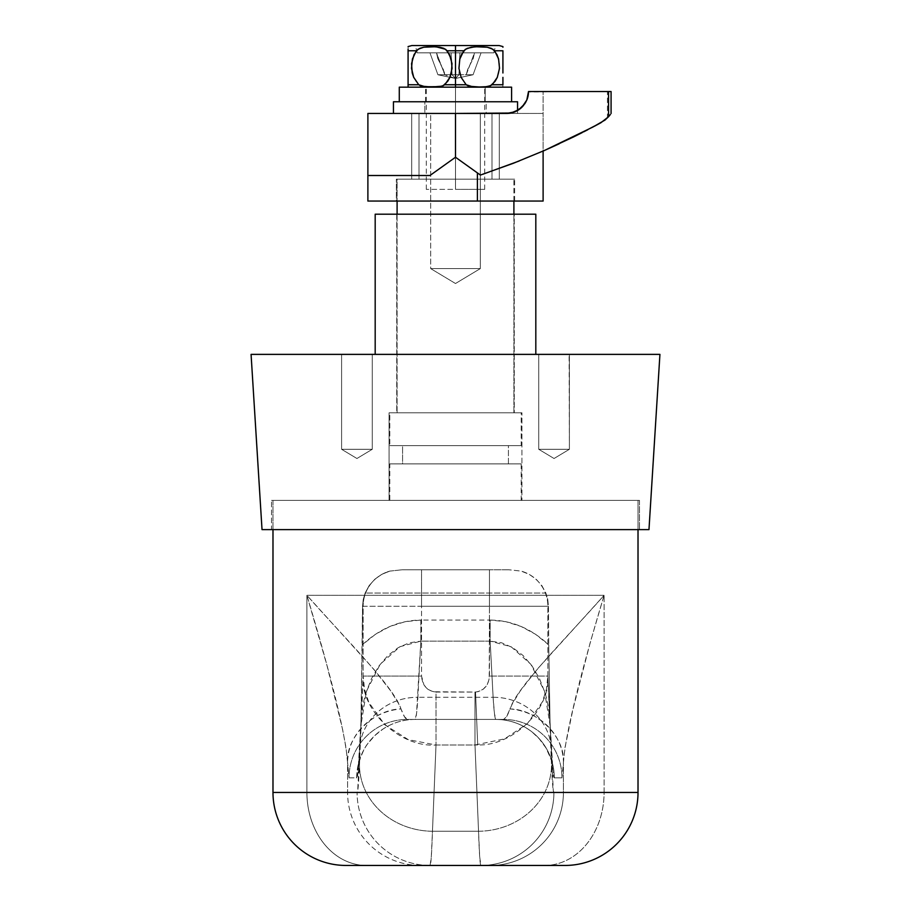 <?xml version="1.0" encoding="UTF-8"?>
<svg xmlns="http://www.w3.org/2000/svg" width="911" height="911" viewBox="0 0 911 911"><rect width="100%" height="100%" fill="white"/><g stroke="black" fill="none" stroke-linecap="round" stroke-linejoin="round"><path stroke-width="0.68" stroke-dasharray="4.55 3.42" d="M554.059 458.506L538.731 449.294L569.398 449.294L554.059 458.506L538.731 449.294L538.731 354.379L569.398 354.379L569.398 449.294L538.731 449.294L569.398 449.294L554.059 458.506L569.398 449.294L538.731 449.294L538.731 354.379L569.398 354.379L569.398 449.294L569.102 354.379L659.928 354.379L251.072 354.379L569.398 354.379L538.731 354.379L569.398 354.379L538.731 354.379L538.731 449.294L569.398 449.294L538.731 449.294L554.059 458.506L569.398 449.294L569.398 354.379L538.731 354.379L538.731 449.294L569.398 449.294L538.731 449.294L554.059 458.506M356.941 458.506L341.602 449.294L372.269 449.294L356.941 458.506L341.602 449.294L341.602 354.379L372.269 354.379L372.269 449.294L341.602 449.294L372.269 449.294L356.941 458.506L372.269 449.294L341.602 449.294L341.602 354.379L372.269 354.379L372.269 449.294L372.269 354.379L341.602 354.379L372.269 354.379L341.602 354.379L372.269 354.379L341.602 354.379L341.602 449.294L372.269 449.294L341.602 449.294L356.941 458.506L372.269 449.294L372.269 354.379L341.602 354.379L341.602 449.294L372.269 449.294L341.602 449.294L356.941 458.506M639.488 529.61L271.512 529.61L271.512 500.401L639.488 500.401L639.488 529.61L639.488 500.401L271.512 500.401L639.488 500.401L271.512 500.401L271.512 529.61L639.488 529.61M521.935 500.401L389.065 500.401L389.065 412.785L521.935 412.785L521.935 500.401L521.935 412.785L389.065 412.785L521.935 412.785L389.065 412.785L389.065 500.401L521.935 500.401M514.271 412.785L396.729 412.785L396.729 214.199L514.271 214.199L514.271 412.785L514.271 214.199L455.5 214.199L535.816 214.199L375.184 214.199L514.271 214.199L396.729 214.199L396.729 412.785L514.271 412.785M375.184 354.379L535.816 354.379L375.184 354.379M396.729 412.785L513.144 412.785L396.729 412.785M389.065 500.401L520.659 500.401L389.065 500.401M648.974 529.61L262.026 529.61L648.974 529.61M271.512 529.61L638.6 529.61L271.512 529.61M535.816 354.379L376.733 354.379L535.816 354.379M455.5 283.515L430.675 268.597L480.325 268.597L455.5 283.515L480.325 268.597L430.675 268.597L430.675 113.454L480.325 113.454L480.325 268.597L480.325 113.454L430.675 113.454L480.325 113.454L430.675 113.454L430.675 268.597L480.325 268.597L430.675 268.597L455.5 283.515M521.206 500.401L521.206 463.893L389.794 463.893L389.794 500.401L521.206 500.401L272.981 500.401L272.981 529.61L272.981 500.401L519.942 500.401L389.794 500.401L389.794 463.893L521.206 463.893L389.794 463.893L521.206 463.893L521.206 500.401M508.429 463.893L508.429 445.638L402.571 445.638L402.571 463.893L508.429 463.893L402.571 463.893L402.571 445.638L455.5 445.638L389.794 445.638L521.206 445.638L521.206 412.785L389.794 412.785L389.794 445.638L389.794 412.785L521.206 412.785L389.794 412.785L521.206 412.785L521.206 445.638L389.794 445.638L508.429 445.638L402.571 445.638L508.429 445.638L508.429 463.893L402.571 463.893L508.429 463.893M513.906 412.785L513.906 214.199L513.906 412.785L397.094 412.785L513.906 412.785L397.094 412.785L397.094 214.199L397.094 412.785L513.906 412.785M513.906 201.058L513.906 179.16L397.094 179.16L397.094 201.058L397.094 179.16L513.906 179.16L397.094 179.16L513.906 179.16L513.906 201.058M475.531 692.053C483.992 690.777 488.638 685.459 489.469 676.076L547.864 676.076C550.574 709.282 512.904 746.257 477.706 744.936L475.531 692.053L477.706 744.936L474.984 744.993L474.984 692.064L478.275 691.643L483.32 689.16L487.146 684.776L489.207 679.128L489.469 606.27L421.531 606.27L421.531 676.076L423.968 684.97L427.965 689.376L433.192 691.756L474.984 692.064L474.984 744.993L436.016 744.993L432.463 831.253L478.537 831.253L474.984 744.993L504.648 738.855L527.31 723.744L542.444 701.766L546.452 689.16L547.864 676.076L553.296 790.702L553.911 792.445L563.419 792.445L563.419 762.405L561.973 777.835L554.298 777.835L552.886 771.366L550.096 725.384L548.729 644.863L535.474 634.238L521.024 626.438L505.787 621.678L490.152 620.072L420.848 620.072L405.213 621.678L389.976 626.438L375.526 634.238L362.271 644.863L362.555 606.27L363.238 599.529L365.14 593.038L545.86 593.038L547.762 599.529L548.445 606.27L548.729 644.863L548.445 606.27L547.864 606.27L547.864 676.076L551.531 765.081C552.282 783.198 553.079 792.319 553.911 792.445L638.019 792.445L604.095 792.445L604.095 595.316L306.905 595.316L306.905 792.445L272.981 792.445L357.089 792.445L357.704 790.702L363.136 676.076L363.136 606.27L362.555 606.27L360.904 725.384L358.809 763.327L356.702 777.835L349.027 777.835L347.581 762.405L347.581 792.445L347.581 762.405L345.998 747.567L342.638 729.609L327.038 665.702L306.905 595.316L306.905 792.445L357.089 792.445C357.921 792.319 358.718 783.198 359.469 765.081L363.136 676.076L364.616 689.479L368.818 702.358L384.647 724.666L408.23 739.63L436.016 744.993L432.463 831.253L478.537 831.253L479.698 856.795L480.917 865.45L544.653 865.45A73.005 59.443 90 0 0 604.095 792.445L604.095 595.316L590.226 642.551L572.894 709.532L565.002 747.567L563.419 762.405L563.419 792.445L604.095 792.445A73.005 59.443 -90 0 1 544.653 865.45L490.425 865.45A73.005 72.994 90 0 0 563.419 792.445A73.005 72.994 -90 0 1 490.425 865.45L480.917 865.45A73.005 72.994 90 0 0 553.911 792.445A73.005 72.994 -90 0 1 480.917 865.45C480.086 865.291 479.288 853.892 478.537 831.253A73.005 66.161 177.6 0 0 551.531 765.081A73.005 66.161 -2.4 0 1 478.537 831.253L474.984 744.993L436.016 744.993C400.077 747.817 360.164 710.079 363.136 676.076L363.136 606.27L421.531 606.27L421.531 676.076L363.136 676.076L421.531 676.076C422.442 685.732 427.27 691.05 436.016 692.064L436.016 744.993L436.016 692.064L474.984 692.064M638.019 500.401L272.981 500.401L638.019 500.401L473.39 500.401L638.019 500.401L638.019 529.61L638.019 500.401M492.008 179.16L411.692 179.16L492.008 179.16L418.992 179.16L418.992 113.454L492.008 113.454L492.008 179.16L492.008 113.454L499.308 113.454L499.308 179.16L492.008 179.16L499.308 179.16L499.308 113.454L499.308 179.16L499.308 113.454L492.008 113.454L492.008 179.16L492.008 113.454L418.992 113.454L418.992 179.16L499.308 179.16L418.992 179.16L418.992 113.454L411.692 113.454L411.692 179.16L418.992 179.16L411.692 179.16L411.692 113.454L411.692 179.16L411.692 113.454L418.992 113.454L418.992 179.16L492.008 179.16L492.008 113.454L499.308 113.454L411.692 113.454L499.308 113.454L411.692 113.454L492.008 113.454L411.692 113.454L411.692 179.16L418.992 179.16L411.692 179.16L418.992 179.16L418.992 113.454L418.992 179.16L499.308 179.16L499.308 113.454L492.008 113.454L492.008 179.16L492.008 113.454L499.308 113.454L499.308 179.16L499.308 113.454L499.308 179.16L418.992 179.16L418.992 113.454L492.008 113.454L492.008 179.16M565.014 865.45L560.299 865.45M350.701 865.45L430.083 865.45L431.302 856.795L432.463 831.253A73.005 66.161 2.4 0 1 359.469 765.081A73.005 66.161 -177.6 0 0 432.463 831.253C431.712 853.892 430.914 865.291 430.083 865.45A73.005 72.994 90 0 1 357.089 792.445A73.005 72.994 -90 0 0 430.083 865.45L420.575 865.45A73.005 72.994 90 0 1 347.581 792.445A73.005 72.994 -90 0 0 420.575 865.45L366.347 865.45A73.005 59.443 90 0 1 306.905 792.445A73.005 59.443 -90 0 0 366.347 865.45L345.986 865.45M407.422 719.428L503.578 719.428L407.422 719.428L503.578 719.428L506.505 716.752L512.46 703.531L520.34 690.823L537.262 669.186L604.095 595.316L306.905 595.316L373.738 669.186L390.66 690.823L398.54 703.531L404.484 716.729L407.422 719.428A58.406 58.395 -90 0 0 349.027 777.835L347.581 762.405C345.235 729.722 326.48 660.452 306.905 595.316C346.043 639.613 393.825 686.712 400.988 708.929C373.669 709.35 345.69 737.352 347.581 762.405A58.406 53.692 177.4 0 1 400.988 708.929C403.505 715.852 405.657 719.36 407.422 719.428L415.097 719.428L416.509 713.848L420.848 641.139L490.152 641.139L493.113 697.291L417.887 697.291L493.113 697.291L494.491 713.848L495.903 719.428L415.097 719.428A58.406 58.395 -90 0 0 356.702 777.835L349.027 777.835A58.406 58.395 90 0 1 407.422 719.428M508.759 569.762L402.241 569.762L508.759 569.762L402.241 569.762L421.531 569.762L421.531 606.27L362.555 606.27L363.238 599.529L365.14 593.038L369.183 585.557L374.865 579.191L381.891 574.283L389.874 571.095A36.508 36.497 -90 0 0 363.136 606.27A36.508 36.497 90 0 1 389.874 571.095L402.241 569.762L389.874 571.095L381.891 574.283L374.865 579.191L369.183 585.557L365.14 593.038L545.86 593.038L541.817 585.557L536.135 579.191L529.109 574.283L521.126 571.095L508.759 569.762L521.126 571.095A36.508 36.497 -90 0 1 547.864 606.27L547.864 676.076L489.469 676.076L489.469 606.27L547.864 606.27L421.531 606.27L421.531 569.762L489.469 569.762L489.469 606.27L489.469 569.762L508.759 569.762M493.113 697.291A58.406 54.854 -3 0 1 551.44 749.081A58.406 54.854 -3 0 1 551.508 752.156L549.697 717.162L547.238 701.014L545.177 693.248L539.54 678.706L532.047 665.941L522.994 655.442L512.722 647.63L501.631 642.79L490.152 641.139L493.113 697.291C494.013 711.992 494.946 719.371 495.903 719.428A58.406 58.395 -90 0 1 554.298 777.835C553.341 777.766 552.408 769.203 551.508 752.156A58.406 54.854 177 0 0 551.417 748.785A58.406 54.854 177 0 0 493.113 697.291M561.973 777.835L554.298 777.835A58.406 58.395 90 0 0 495.903 719.428L503.578 719.428A58.406 58.395 -90 0 1 561.973 777.835A58.406 58.395 90 0 0 503.578 719.428C505.343 719.36 507.495 715.864 510.012 708.929A58.406 53.692 -177.4 0 1 563.419 762.405L561.973 777.835M563.419 762.405C565.31 737.352 537.331 709.35 510.012 708.929C517.175 686.712 564.957 639.613 604.095 595.316C584.52 660.452 565.765 729.722 563.419 762.405M356.702 777.835A58.406 58.395 90 0 1 415.097 719.428C416.054 719.371 416.987 711.992 417.887 697.291A58.406 54.854 -177 0 0 359.583 748.785A58.406 54.854 -177 0 0 359.492 752.156C358.592 769.203 357.659 777.766 356.702 777.835M359.492 752.156A58.406 54.854 3 0 1 359.56 749.081A58.406 54.854 3 0 1 417.887 697.291L420.848 641.139L409.369 642.79L398.278 647.63L388.006 655.442L378.953 665.941L371.46 678.706L365.823 693.248L363.762 701.014L361.303 717.162L359.492 752.156M362.271 644.863C379.693 628.601 399.212 620.334 420.848 620.072L420.848 641.139L399.918 646.708L380.183 664.256L366.438 691.278L360.904 725.384L362.271 644.863M420.848 641.139L420.848 620.072L490.152 620.072L490.152 641.139L420.848 641.139M548.729 644.863L550.096 725.384L544.562 691.278L530.817 664.256L511.082 646.708L490.152 641.139L490.152 620.072C511.788 620.334 531.307 628.601 548.729 644.863M541.817 585.557L545.86 593.038L547.762 599.529L548.445 606.27L547.864 606.27A36.508 36.497 90 0 0 521.126 571.095L529.109 574.283L536.135 579.191L541.817 585.557M521.206 445.638L468.322 445.638L521.206 445.638M424.833 101.77L486.167 101.77L486.167 113.454L424.833 113.454L424.833 101.77L425.426 101.77L424.833 101.77L424.833 113.454L455.5 113.454L393.438 113.454L517.562 113.454L517.562 110.516L517.562 113.454L393.438 113.454L486.167 113.454L424.833 113.454L486.167 113.454L486.167 101.77L455.5 101.77L517.562 101.77L424.833 101.77M517.562 113.454L467.605 113.454L517.562 113.454M511.595 87.16L511.595 101.77L399.28 101.77L511.595 101.77L485.21 101.77L485.21 87.16L511.595 87.16L485.21 87.16L485.21 101.77L425.562 101.77L485.21 101.77L485.21 87.16L425.562 87.16L485.21 87.16L485.21 101.77L511.595 101.77L511.595 87.16L399.28 87.16L511.595 87.16M511.595 101.77L399.28 101.77L511.595 101.77M424.993 86.716L441.733 86.203L444.83 84.746L447.665 81.352L451.355 72.994L452.027 63.633L449.567 54.683L447.244 50.777L455.5 50.777L455.5 45.55L411.829 45.55L455.5 45.55L455.5 52.849L417.17 52.849L493.83 52.849L455.5 52.849L455.5 45.55L455.5 52.849L493.83 52.849L417.17 52.849L455.5 52.849L455.5 45.55L495.652 45.55L455.5 45.55L455.5 50.777L447.244 50.777L443.794 48.34L439.842 47.224L431.791 46.586L423.706 47.235L419.766 48.34L416.338 50.777L408.082 50.777L408.082 46.586M455.5 189.374L455.5 87.16L455.5 189.374L426.291 189.374L484.709 189.374L455.5 189.374L484.709 189.374L455.5 189.374L455.5 87.16L409.187 87.16L501.813 87.16L455.5 87.16L455.5 189.374M408.082 57.154L408.082 49.296L408.082 50.777L416.338 50.777L419.766 48.34L423.706 47.235L431.791 46.586L439.842 47.224L445.65 49.308L449.567 54.683L451.173 59.021L452.084 68.336L449.875 77.367L444.83 84.746L455.5 84.746L444.83 84.746L443.122 85.759M422.476 86.34L418.753 84.746L415.906 81.33L412.216 72.948L411.487 68.325L412.41 58.999L416.338 50.777L412.41 58.999L411.487 68.325L413.696 77.355L418.753 84.746L408.082 84.746L408.082 86.989L408.082 84.746L418.753 84.746L423.957 86.591M472.456 86.727L485.859 86.739L492.247 84.746L502.918 84.746L502.918 81.341L502.918 84.746L492.247 84.746L497.292 77.367L498.772 72.994L499.444 63.633L496.985 54.683L494.662 50.777L491.211 48.34L487.26 47.224L475.166 46.734L467.184 48.34L463.756 50.777L455.5 50.777L455.5 84.746L455.5 50.777L463.756 50.777L459.827 58.999L458.916 68.325L461.125 77.355L466.17 84.746L455.5 84.746L466.17 84.746L469.245 86.192M408.082 81.352L408.082 82.673M408.082 72.982L408.082 77.367M408.082 66.275L408.082 68.325M408.082 62.426L408.082 63.611M469.894 86.34L466.17 84.746L461.125 77.355L458.916 68.325L459.827 58.999L461.444 54.66L465.339 49.308L471.135 47.235L479.209 46.586L487.26 47.224L491.211 48.34L494.662 50.777L502.918 50.777L502.918 54.671L502.918 50.777L494.662 50.777L496.985 54.683L499.444 63.633L498.772 72.994L495.083 81.352L492.247 84.746L485.848 86.739M502.918 57.154L502.918 54.671M502.918 60.513L502.918 59.01M502.918 72.971L502.918 68.348M498.328 45.55L499.171 45.55M469.256 86.192L471.192 86.568M502.918 84.746L502.918 86.989L502.918 84.746M459.884 52.849L429.946 52.849L459.884 52.849L458.928 74.759L452.072 74.759L451.116 52.849L459.884 52.849L451.116 52.849L452.072 74.759L451.116 52.849L452.072 74.759L451.116 52.849L452.072 74.759L458.928 74.759L459.884 52.849L458.928 74.759L459.884 52.849L458.928 74.759L459.884 52.849L458.928 74.759L473.082 74.759L481.054 52.849L474.472 52.849L473.287 58.361L467.753 69.259L466.227 74.759L467.753 69.259L473.287 58.361L474.472 52.849L481.054 52.849L473.082 74.759L481.054 52.849L473.082 74.759L466.227 74.759L474.472 52.849L459.884 52.849L474.472 52.849L466.227 74.759L458.928 74.759L459.884 52.849M455.5 87.16L409.187 87.16L455.5 87.16M455.5 45.55L495.652 45.55L455.5 45.55M429.946 52.849L436.528 52.849L437.713 58.361L443.247 69.259L444.773 74.759L437.918 74.759L429.946 52.849L437.918 74.759L429.946 52.849L437.918 74.759L444.773 74.759L444.261 71.992L437.713 58.361L436.528 52.849L429.946 52.849M444.773 74.759L452.072 74.759L451.116 52.849L436.528 52.849L444.773 74.759L436.528 52.849L451.116 52.849L452.072 74.759L437.918 74.759L455.147 78.403L444.773 74.759L455.147 78.403L437.918 74.759L455.147 78.403L437.918 74.759L452.072 74.759L444.773 74.759M455.432 78.403L452.072 74.759L455.432 78.403L452.072 74.759L458.928 74.759L455.568 78.403L458.928 74.759L473.082 74.759L455.853 78.403L473.082 74.759L455.853 78.403L473.082 74.759L458.928 74.759L455.568 78.403L458.928 74.759L452.072 74.759L455.432 78.403M502.918 81.341L502.918 77.378M484.242 86.864L472.536 86.727M441.266 86.306L438.442 86.739M436.676 86.875L425.073 86.727M408.082 54.649L408.082 58.999M408.082 46.723L408.082 49.296M396.365 179.16L514.635 179.16L514.635 201.058L396.365 201.058L396.365 179.16L396.365 201.058L543.115 201.058L367.885 201.058L367.885 113.454L543.115 113.454L506.607 113.454L543.115 113.454L543.115 201.058L543.115 91.544L543.115 113.454L367.885 113.454L367.885 201.058L514.635 201.058L396.365 201.058L514.635 201.058L514.635 179.16L396.365 179.16M480.416 175.06L455.5 157.25L429.946 175.504L367.885 175.504L429.946 175.504L455.5 157.25L480.416 175.06L482.784 174.263M582.186 132.607L604.688 120.286M519.156 161.008L543.115 151.055L519.156 161.008M574.408 136.513L578.918 134.259M581.036 133.2L583.826 131.776M587.732 129.761L594.405 126.253M600.554 122.928L607.409 117.906L607.409 91.544L528.505 91.988M605.667 119.5L609.55 115.56L607.409 117.906L607.409 91.544L528.505 91.544M528.084 95.849L527.754 97.249M526.82 99.994L526.034 101.668M524.782 103.774L523.666 105.289M522.037 107.088L520.511 108.477M518.723 109.787L516.958 110.846M514.954 111.791L512.847 112.543M510.877 113.032L506.607 113.454M521.98 107.145A21.898 21.898 0 0 0 526.797 100.051M514.635 179.16L397.503 179.16L514.635 179.16M411.692 179.16L411.692 113.454L418.992 113.454L418.992 179.16L411.692 179.16L411.692 113.454L411.692 179.16M455.853 78.403L473.082 74.759M495.903 719.428C509.568 719.588 521.707 723.858 532.32 732.216L539.278 738.821L545.746 747.601C550.848 758.259 553.148 764.329 552.635 765.798L549.948 720.703M415.097 719.428C403.345 719.519 392.584 722.765 382.836 729.176L375.332 735.12L368.625 742.602C362.772 748.671 357.602 766.185 358.365 765.798L361.052 720.703M361.052 720.829L360.927 724.063M550.073 724.063L549.948 720.829M425.562 101.77L425.562 87.16M493.83 52.849L495.652 45.55M426.291 189.374L426.291 87.16M408.082 86.989L409.187 87.16M502.918 86.989L501.813 87.16M484.709 189.374L484.709 87.16M417.17 52.849L415.348 45.55M455.136 78.403L437.918 74.759"/><path stroke-width="1.37" d="M251.072 354.379L262.026 529.61L648.974 529.61L659.928 354.379L251.072 354.379L262.026 529.61L648.974 529.61L659.928 354.379L251.072 354.379M375.184 214.199L375.184 354.379L375.184 214.199L535.816 214.199L535.816 354.379L535.816 214.199L375.184 214.199M513.906 214.199L513.906 201.058L513.906 214.199M397.094 201.058L397.094 214.199L397.094 201.058M345.986 865.45A73.005 73.005 0 0 1 272.981 792.445L272.981 529.61L272.981 792.445L638.019 792.445L272.981 792.445A73.005 73.005 0 0 0 345.986 865.45L565.014 865.45A73.005 73.005 0 0 0 638.019 792.445A73.005 73.005 0 0 1 565.014 865.45M638.019 792.445L638.019 529.61L638.019 792.445M560.299 865.45L350.701 865.45M517.562 110.516L517.562 101.77L393.438 101.77L393.438 113.454L393.438 101.77L517.562 101.77L517.562 110.516M399.28 87.16L511.595 87.16L511.595 101.77L511.595 87.16L399.28 87.16L399.28 101.77M408.082 82.673L408.082 50.777L408.082 84.746L418.753 84.746L413.708 77.367L411.499 68.336L412.41 59.021L416.338 50.777L408.082 50.777L408.082 49.296L408.082 50.777L416.338 50.777L419.789 48.34L423.74 47.224L431.791 46.586L439.865 47.235L443.816 48.34L447.244 50.777L455.5 50.777L455.5 87.16L455.5 84.746L444.83 84.746L441.755 86.192L431.791 86.989L421.85 86.203L418.753 84.746L408.082 84.746L408.082 86.989L408.082 86.192L408.082 86.989L409.187 87.16M408.082 86.944L408.082 81.341M423.957 86.591L424.993 86.716M469.245 86.192L466.17 84.746L455.5 84.746L455.5 45.55L411.829 45.55L455.5 45.55L455.5 50.777L447.244 50.777L451.173 58.999L452.084 68.325L449.875 77.367L444.83 84.746L466.17 84.746L461.125 77.367L458.916 68.336L459.827 59.021L463.756 50.777L455.5 50.777L463.756 50.777L467.206 48.34L475.178 46.734L487.294 47.235L493.079 49.308L496.973 54.66L498.59 58.999L499.513 68.325L497.304 77.355L492.247 84.746L502.918 84.746L502.918 77.367L502.918 84.746L492.247 84.746L489.184 86.192M408.082 68.325L408.082 66.275M408.082 63.611L408.082 62.426M408.082 58.999L408.082 57.154M414.038 54.626L411.556 63.633L412.216 72.948M413.685 77.321L418.753 84.746L425.141 86.739L422.351 86.317M489.173 86.192L485.882 86.727L490.471 85.793L495.094 81.33L497.304 77.355L499.513 68.325L498.59 58.999L494.662 50.777L502.918 50.777L502.918 72.971L502.918 50.777L494.662 50.777L491.234 48.34L487.294 47.235L479.209 46.586L471.158 47.224L465.35 49.308L461.433 54.683L459.827 59.021L458.916 68.336L461.125 77.367L466.17 84.746L472.558 86.739L469.267 86.203M502.918 54.671L502.918 57.154M502.918 59.01L502.918 60.513M502.918 63.611L502.918 64.658M502.918 72.971L502.918 68.325M502.918 47.235L502.918 46.586L499.171 45.55L455.5 45.55L498.328 45.55M471.192 86.568L472.456 86.727M469.769 86.317L479.22 86.989L472.558 86.739M485.882 86.727L479.22 86.989L485.882 86.727M502.918 77.367L502.918 81.352M485.87 86.727L484.242 86.864M467.958 85.793L466.17 84.746M425.141 86.739L438.464 86.727L443.042 85.793L447.677 81.33L449.681 77.788M443.133 85.759L441.231 86.317M438.442 86.739L436.676 86.875M420.518 85.782L419.732 85.429M408.082 77.378L408.082 72.971M408.082 54.671L408.082 49.296M449.875 77.355L451.366 72.948L452.015 63.599L449.556 54.66L445.661 49.308L435.834 46.734L423.74 47.224L417.921 49.308L414.015 54.683M412.227 72.994L413.708 77.367M593.084 126.948L604.95 120.081L608.559 116.71L608.559 91.544L528.505 91.544L526.797 100.051L524.736 103.831L518.678 109.821L510.855 113.032L455.5 113.454L455.5 157.25L480.416 175.06L513.303 163.297L544.493 150.452L593.084 126.948M528.084 95.814L528.505 91.544L526.797 100.051A21.898 21.898 0 0 0 528.505 91.544L608.559 91.544L608.559 116.71L600.907 122.734L573.93 136.752L544.493 150.452L513.303 163.297L480.416 175.06L455.5 157.25L429.946 175.504L367.885 175.504L367.885 113.454L455.5 113.454L455.5 157.25L429.946 175.504L367.885 175.504L367.885 201.058L367.885 113.454L506.607 113.454A21.898 21.898 0 0 0 521.98 107.145L514.931 111.802L506.607 113.454M544.63 150.395L559.229 143.79L544.63 150.395M574.408 136.513L582.186 132.607M482.91 174.229L519.156 161.008L482.784 174.263M543.115 151.055L543.115 201.058L543.115 151.055L544.493 150.452M578.918 134.259L581.036 133.2M583.826 131.776L587.732 129.761M594.405 126.253L600.554 122.928M604.688 120.286L605.667 119.5M543.115 201.058L367.885 201.058L477.398 201.058L477.398 172.896L477.398 201.058L543.115 201.058M527.754 97.249L526.82 99.994M526.034 101.668L524.782 103.774M523.666 105.289L522.037 107.088M520.511 108.477L518.723 109.787M516.958 110.846L514.954 111.791M512.847 112.543L510.866 113.032M608.559 91.544L611.042 91.544L608.559 91.544M610.347 114.547L608.912 116.312L610.347 114.547M526.797 100.051L521.992 107.134M408.082 46.586L411.829 45.55M502.918 86.989L501.813 87.16M611.076 91.544L611.076 113.511"/></g></svg>
